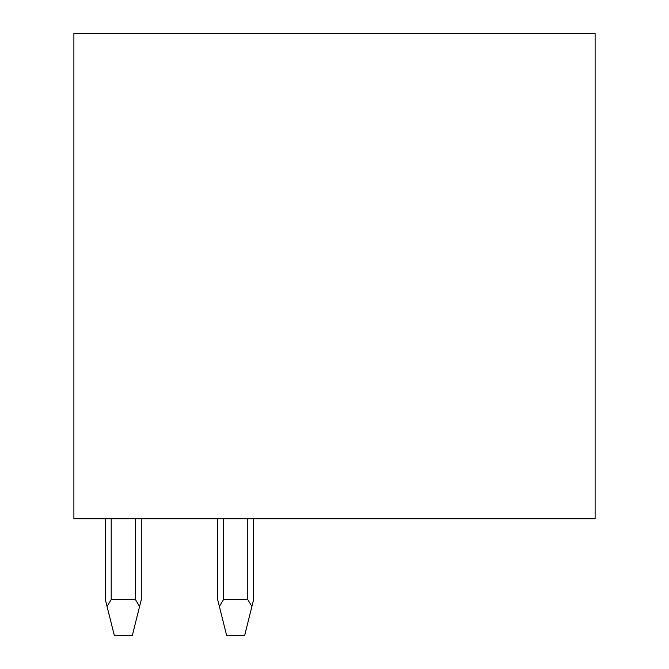 <?xml version="1.0" encoding="UTF-8"?>
<svg xmlns="http://www.w3.org/2000/svg" width="669" height="669" viewBox="0 0 669 669"><rect width="100%" height="100%" fill="white"/><g stroke="black" fill="none" stroke-linecap="round" stroke-linejoin="round"><path stroke-width="1" d="M73.891 33.45L73.891 518.726L595.109 518.726L595.109 33.45L73.891 33.45M219.382 606.449L223.513 599.6L247.781 599.6L251.912 606.449L244.637 635.55L226.657 635.55L217.676 599.6L217.676 518.726M251.912 606.449L253.618 599.6L253.618 518.726M135.447 518.726L135.447 599.6L111.188 599.6L111.188 518.726M135.447 599.6L139.578 606.449L132.303 635.55L114.332 635.55L107.057 606.449L111.188 599.6M107.057 606.449L105.342 599.6L105.342 518.726M139.578 606.449L141.293 599.6L141.293 518.726M247.781 518.726L247.781 599.6M223.513 599.6L223.513 518.726"/></g></svg>
